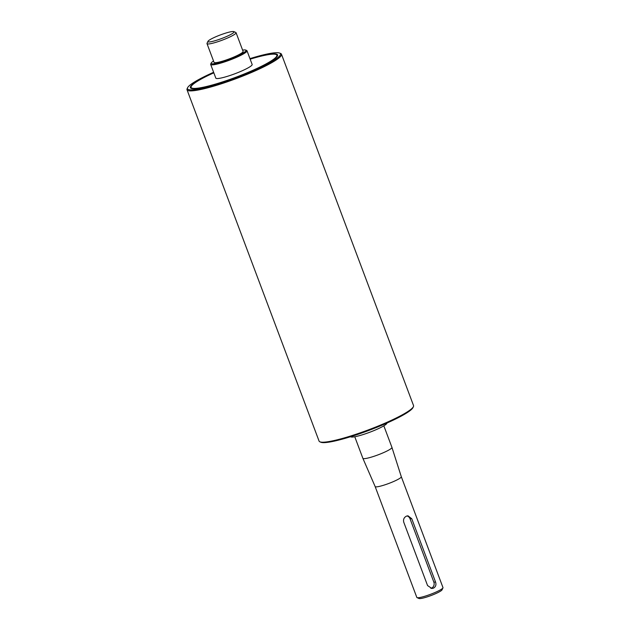 <?xml version="1.0" encoding="UTF-8"?>
<svg xmlns="http://www.w3.org/2000/svg" width="630" height="630" viewBox="0 0 630 630"><rect width="100%" height="100%" fill="white"/><g stroke="black" fill="none" stroke-linecap="round" stroke-linejoin="round"><path stroke-width="0.94" d="M403.751 522.207C403.098 519.482 403.995 517.458 406.429 516.143L407.964 515.805L411.76 518.726L435.574 582.081C436.425 584.805 435.732 586.821 433.487 588.136L431.873 588.475L427.565 585.561L403.751 522.207M430.857 588.373A4.654 4.323 89.4 0 0 433.842 582.096L410.028 518.742A4.654 4.323 89.4 0 0 406.988 515.946M401.31 476.729A13.97 1.898 159.4 0 1 401.31 476.737L442.984 587.601A13.97 1.898 159.4 0 1 442.945 587.885A13.97 1.898 159.4 0 1 430.566 594.295A13.97 1.898 159.4 0 1 417.036 597.626A13.97 1.898 159.4 0 1 416.824 597.429L375.149 486.565A13.97 1.898 159.4 0 1 375.149 486.565L362.872 458.325A15.529 2.111 159.4 0 1 362.872 458.309A15.529 2.111 159.4 0 0 378.15 454.828A15.529 2.111 159.4 0 0 391.939 447.402A15.529 2.111 159.4 0 0 391.939 447.387L383.835 425.833M417.036 597.626L419.005 598.5A12.419 1.693 -20.6 0 0 431.038 595.539A12.419 1.693 -20.6 0 0 442.04 589.845L442.945 587.885M391.939 447.402L401.31 476.737A13.97 1.898 159.4 0 1 388.899 483.423A13.97 1.898 159.4 0 1 375.149 486.573M386.93 423.053A19.412 2.638 159.4 0 1 369.676 432.282A19.412 2.638 159.4 0 1 350.611 436.7M242.613 50.109A18.632 2.536 159.4 0 1 244.59 49.912A18.632 2.536 159.4 0 1 245.724 50.069A18.632 2.536 159.4 0 1 229.462 59.259A18.632 2.536 159.4 0 1 211.176 63.055A18.632 2.536 159.4 0 1 213.546 61.039M211.176 63.055L210.719 64.032A19.412 2.638 -20.6 0 0 210.672 64.433A19.412 2.638 -20.6 0 0 229.769 60.078A19.412 2.638 -20.6 0 0 247.007 50.778A19.412 2.638 -20.6 0 0 246.708 50.502L245.724 50.069M236.069 32.705L243.101 51.424A15.529 2.111 159.4 0 1 229.312 58.866A15.529 2.111 159.4 0 1 214.035 62.346L207.002 43.627A15.529 2.111 -20.6 0 0 222.28 40.147A15.529 2.111 -20.6 0 0 236.069 32.705A15.529 2.111 -20.6 0 0 235.833 32.484L233.856 31.61A13.97 1.898 159.4 0 1 221.666 38.509A13.97 1.898 159.4 0 1 207.947 41.352A13.97 1.898 159.4 0 1 218.893 35.5A13.97 1.898 159.4 0 1 233.013 31.5A13.97 1.898 159.4 0 1 233.856 31.61M247.007 50.778L252.15 64.457A19.412 2.638 159.4 0 1 234.911 73.757A19.412 2.638 159.4 0 1 215.814 78.112L210.672 64.433M207.947 41.352L207.034 43.305A15.529 2.111 -20.6 0 0 207.002 43.627M250.165 59.173A45.801 6.237 159.4 0 1 273.373 54.149A45.801 6.237 159.4 0 1 276.861 55.172A45.801 6.237 159.4 0 1 236.179 77.12A45.801 6.237 159.4 0 1 191.111 87.405A45.801 6.237 159.4 0 1 213.83 72.828M281.492 54.251L413.54 405.578A50.463 6.867 159.4 0 1 413.43 406.626A50.463 6.867 159.4 0 1 385.127 423.124A50.463 6.867 159.4 0 1 319.851 441.803A50.463 6.867 159.4 0 1 319.071 441.087L187.015 89.759A50.463 6.867 -20.6 0 0 253.071 71.804A50.463 6.867 -20.6 0 0 281.492 54.251A50.463 6.867 -20.6 0 0 280.712 53.534L279.72 53.101A49.683 6.765 159.4 0 1 252.512 71.088A49.683 6.765 159.4 0 1 187.59 87.728A49.683 6.765 159.4 0 1 213.625 72.285M319.851 441.803L320.835 442.236A49.683 6.765 -20.6 0 0 385.111 423.848A49.683 6.765 -20.6 0 0 412.973 407.602L413.43 406.626M187.59 87.728L187.134 88.712A50.463 6.867 -20.6 0 0 187.015 89.759M191.678 88.523A45.801 6.237 159.4 0 1 191.378 88.121L191.111 87.405M276.861 55.172L277.129 55.889A45.801 6.237 159.4 0 1 277.168 56.385M213.791 72.718A46.581 6.339 -20.6 0 0 191.103 88.334A46.581 6.339 -20.6 0 0 193.93 88.712A46.581 6.339 -20.6 0 0 240.991 75.379A46.581 6.339 -20.6 0 0 277.476 55.865A46.581 6.339 -20.6 0 0 250.126 59.062M249.96 58.629A49.683 6.765 159.4 0 1 279.72 53.101M411.76 518.726L410.028 518.742M435.574 582.081L433.842 582.096M354.769 436.755L362.872 458.309"/></g></svg>
